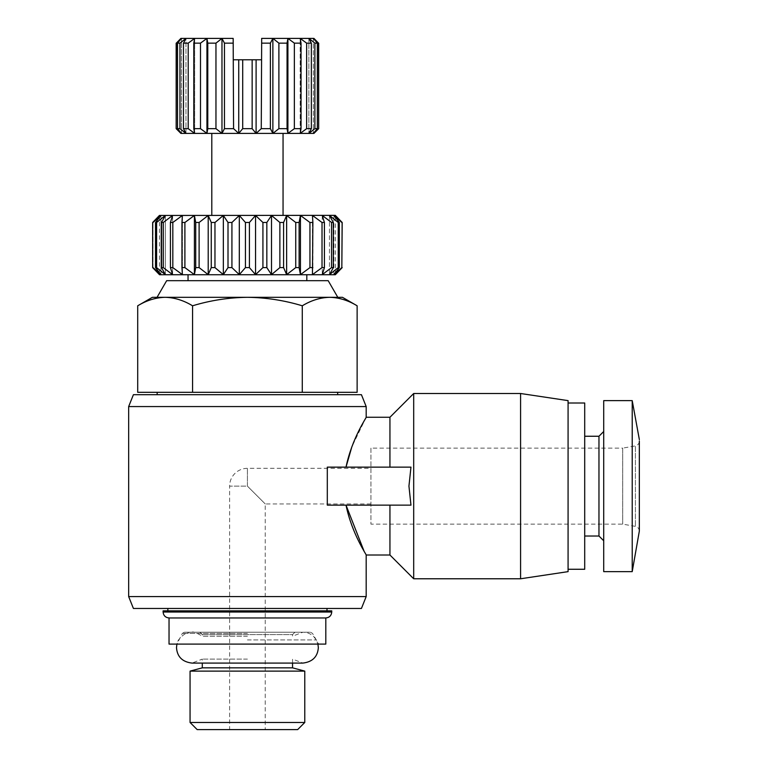 <?xml version="1.0" encoding="UTF-8"?>
<svg xmlns="http://www.w3.org/2000/svg" width="768" height="768" viewBox="0 0 768 768"><rect width="100%" height="100%" fill="white"/><g stroke="black" fill="none" stroke-linecap="round" stroke-linejoin="round"><path stroke-width="0.58" stroke-dasharray="3.84 2.88" d="M325.805 617.962L169.037 617.962M639.341 486.134L639.341 531.062L639.341 486.134M370.934 468.326L370.934 503.952L370.934 468.326L247.421 468.326A17.818 17.818 0 0 0 229.613 486.134L247.421 486.134L265.238 503.952L247.421 486.134L247.421 468.326L247.421 486.134L229.613 486.134L229.613 729.6L247.421 729.6L229.613 729.6M247.421 659.107L202.291 659.107L247.421 659.107M247.421 639.936L316.282 639.936L247.421 639.936M389.942 505.142L327.302 505.142L389.942 505.142L389.942 555.014M364.214 551.568L366.182 555.014M346.013 467.136L410.966 467.136L346.013 467.136M366.182 417.254L351.821 446.918M327.302 467.136L327.302 505.142L410.966 505.142L408.941 486.134L410.966 467.136L327.302 467.136M366.182 596.582L128.659 596.582M128.659 406.57L366.182 406.57M133.411 394.685L361.43 394.685M361.43 608.458L133.411 608.458M413.693 393.504L413.693 578.774M389.942 417.254L389.942 467.136M520.579 393.504L520.579 578.774M247.421 392.314L157.162 392.314L247.421 392.314M331.747 610.838L163.104 610.838M568.08 400.627L568.08 571.642M584.707 402.998L584.707 569.27M325.805 644.093L169.037 644.093M598.963 436.253L598.963 536.016M166.666 280.675L328.186 280.675M152.41 297.302L165.139 297.302C174.48 297.542 183.629 300.374 192.566 305.789C210.451 300.374 228.739 297.542 247.421 297.302L337.786 297.302L247.421 297.302C266.112 297.542 284.39 300.374 302.275 305.789C311.222 300.374 320.362 297.542 329.702 297.302L342.432 297.302M632.218 400.627L632.218 571.642L603.715 571.642L603.715 400.627M159.542 274.742L335.309 274.742M639.341 439.526L639.341 531.043M249.408 267.61L245.434 267.61L245.434 222.48L249.408 222.48L249.408 267.61L255.542 274.637L262.925 267.61L262.925 222.48L255.542 215.453L249.408 222.48M266.832 267.61L271.498 274.637L279.878 267.61L279.878 222.48L271.498 215.453L266.832 222.48L266.832 267.61L262.925 267.61M283.594 267.61L286.637 274.637L286.637 215.453L283.594 222.48L283.594 267.61L279.878 267.61M286.637 274.637L295.738 267.61L295.738 222.48L299.117 222.48L299.117 267.61L295.738 267.61M299.117 267.61L300.442 274.637L309.946 267.61L309.946 222.48L312.883 222.48L312.883 267.61L309.946 267.61M312.883 267.61L312.442 274.637L322.022 267.61L322.022 222.48L324.422 222.48L324.422 267.61L322.022 267.61M324.422 267.61L322.234 274.637L331.565 267.61L331.565 222.48L333.341 222.48L333.341 267.61L331.565 267.61M333.341 267.61L329.462 274.637L338.237 267.61L338.237 222.48L339.331 222.48L339.331 267.61L338.237 267.61M339.331 267.61L333.907 274.637L341.827 267.61L341.827 222.48L341.827 267.61M159.542 215.357L335.309 215.357M341.827 222.48L333.907 215.453L339.331 222.48M338.237 222.48L333.907 218.957M329.462 215.453L329.462 274.637L329.462 215.453L333.341 222.48M331.565 222.48L329.462 220.858M322.234 215.453L322.234 274.637L322.234 215.453L324.422 222.48M312.442 215.453L312.442 274.637L312.442 215.453L312.883 222.48M300.442 274.637L300.442 215.453L299.117 222.48M279.878 222.48L283.594 222.48M266.832 222.48L262.925 222.48M639.341 531.062C639.149 528.566 637.843 527.002 635.414 526.378L622.714 524.141L370.934 524.141L370.934 448.128L622.714 448.128L622.714 524.141L622.714 448.128L635.414 445.891L635.414 526.378L635.414 445.891C637.843 445.267 639.149 443.712 639.341 441.216M247.421 133.411L283.056 133.411L247.421 133.411M370.934 503.952L265.238 503.952L265.238 729.6L247.421 729.6L297.658 729.6M190.061 722.477L304.781 722.477M190.061 671.117L304.781 671.117M202.291 667.843L292.55 667.843M247.421 394.685L157.162 394.685L247.421 394.685M247.421 608.458L167.856 608.458L247.421 608.458M137.712 392.314L357.13 392.314M568.08 486.134L568.08 569.27L568.08 486.134M192.566 305.789L192.566 392.314M302.275 392.314L302.275 305.789M165.139 297.302L329.702 297.302M584.707 486.134L584.707 536.016L584.707 486.134M247.421 297.302L157.066 297.302L247.421 297.302M247.421 644.093L318.682 644.093L247.421 644.093M247.421 280.675L188.045 280.675L247.421 280.675M153.024 267.61L153.024 222.48L153.024 267.61L159.437 273.341M155.51 222.48L160.934 215.453L160.934 274.637L155.51 267.61L155.51 222.48L156.605 222.48L156.605 267.61L155.51 267.61M156.605 267.61L160.934 271.142M161.501 222.48L165.379 215.453L165.379 274.637L161.501 267.61L161.501 222.48L163.277 222.48L163.277 267.61L161.501 267.61M163.277 267.61L165.379 269.232M170.419 222.48L172.618 215.453L172.618 274.637L170.419 267.61L170.419 222.48L172.819 222.48L172.819 267.61L170.419 267.61M181.958 222.48L182.4 215.453L182.4 274.637L181.958 222.48L184.896 222.48L184.896 267.61L181.958 267.61M184.896 222.48L194.4 215.453L194.4 274.637L195.725 267.61L195.725 222.48L199.114 222.48L199.114 267.61L195.725 267.61M211.258 222.48L208.205 215.453L208.205 274.637L211.258 267.61L211.258 222.48L214.963 222.48L214.963 267.61L211.258 267.61M228.01 222.48L223.344 215.453L223.344 274.637L228.01 267.61L228.01 222.48L231.926 222.48L231.926 267.61L228.01 267.61M245.434 222.48L239.309 215.453L239.309 274.637L245.434 267.61M271.498 274.637L271.498 215.453M239.309 215.453L231.926 222.48M223.344 215.453L214.963 222.48M208.205 215.453L199.114 222.48M182.4 274.637L182.4 215.453L172.819 222.48M172.618 274.637L172.618 215.453L163.277 222.48M165.379 274.637L165.379 215.453L156.605 222.48M160.934 274.637L160.934 215.453L153.024 222.48M247.421 215.357L211.795 215.357L247.421 215.357M255.542 215.453L255.542 274.637M370.934 448.128L370.934 524.141M180.912 133.411L313.93 133.411M224.458 43.152L221.971 38.4L215.962 43.152L215.962 128.659L221.971 133.411L224.458 128.659L224.458 43.152L233.174 43.152L233.578 128.659L238.742 133.411L242.707 128.659L242.707 59.779L252.144 59.779L252.144 128.659L256.099 133.411L261.264 128.659L261.677 43.152L270.384 43.152L270.384 128.659L261.264 128.659M233.578 128.659L224.458 128.659M206.938 133.411L207.782 128.659L207.782 43.152L206.938 38.4L206.938 133.411L200.486 128.659L193.805 128.659L193.805 43.152L194.659 38.4L194.659 133.411L193.805 128.659M215.962 128.659L207.782 128.659M188.208 128.659L194.659 133.411L194.659 38.4L188.208 43.152L188.208 128.659L183.485 128.659L183.485 43.152L185.981 38.4L185.981 133.411L183.485 128.659M179.962 128.659L185.981 133.411L185.981 38.4L179.962 43.152L179.962 128.659L177.523 128.659L177.523 43.152L181.488 38.4L181.488 133.411L177.523 128.659M176.323 128.659L181.488 133.411L181.488 38.4L176.323 43.152L176.17 128.659M317.318 43.152L317.318 128.659L313.363 133.411L318.528 128.659L318.528 43.152L313.363 38.4L317.318 43.152L314.88 43.152L308.87 38.4L311.357 43.152L306.643 43.152L300.182 38.4L301.037 43.152L294.365 43.152L287.914 38.4L287.059 43.152L278.89 43.152L272.87 38.4L270.384 43.152M311.357 43.152L311.357 128.659L308.87 133.411L314.88 128.659L314.88 43.152M317.318 128.659L314.88 128.659M301.037 43.152L301.037 128.659L300.182 133.411L306.643 128.659L306.643 43.152M311.357 128.659L306.643 128.659M287.059 43.152L287.059 128.659L287.914 133.411L294.365 128.659L294.365 43.152M301.037 128.659L294.365 128.659M270.384 128.659L272.87 133.411L278.89 128.659L278.89 43.152M287.059 128.659L278.89 128.659M252.144 128.659L242.707 128.659M197.184 729.6L265.238 729.6M238.742 133.411L238.742 59.779L242.707 59.779M233.578 59.779L238.742 59.779M233.174 43.152L233.174 38.4L221.971 38.4L221.971 133.411M256.099 133.411L256.099 59.779L261.264 59.779M252.144 59.779L256.099 59.779M215.962 43.152L207.782 43.152M221.971 38.4L206.938 38.4L200.486 43.152L200.486 128.659M272.87 133.411L272.87 38.4L261.677 38.4L261.677 43.152M200.486 43.152L193.805 43.152M206.938 38.4L180.912 38.4M287.914 133.411L287.914 38.4L272.87 38.4M188.208 43.152L183.485 43.152M313.93 38.4L313.363 38.4L313.363 133.411L313.363 38.4L308.87 38.4L308.87 133.411L308.87 38.4L300.182 38.4L300.182 133.411L300.182 38.4L287.914 38.4M333.907 274.637L333.907 215.453L333.907 274.637M179.962 43.152L177.523 43.152M335.405 274.637L335.405 215.453M159.437 215.453L159.437 274.637M247.421 636.202L202.291 636.202L247.421 636.202M294.931 632.218L292.55 634.589L202.291 634.589L292.55 634.589L292.55 636.202L302.909 632.218L247.421 632.218L310.454 632.218L184.397 632.218L302.909 632.218C307.21 632.304 310.848 633.811 313.814 636.72L316.282 639.936L317.933 644.093M331.747 612.029L163.104 612.029M247.421 633.398L182.333 633.398L247.421 633.398M292.55 663.091L292.55 659.107L302.909 663.091L191.933 663.091L202.291 659.107L202.291 663.091M184.397 632.218L182.333 633.398L176.909 644.093M199.92 632.218L202.291 634.589L202.291 636.202C196.454 632.717 192.998 631.382 191.933 632.218L247.421 632.218L191.933 632.218C187.19 631.949 182.736 634.522 178.57 639.936L176.17 644.093M310.454 632.218L312.509 633.398L318.682 644.093"/><path stroke-width="1.15" d="M169.037 617.962L325.805 617.962L325.805 644.093L169.037 644.093L169.037 617.962C165.456 617.587 163.478 615.61 163.104 612.029L331.747 612.029L331.747 610.838L163.104 610.838L163.104 612.029M632.218 571.642L632.218 400.627L603.715 400.627L603.715 571.642L632.218 571.642L639.341 531.062M346.013 505.142C351.946 533.904 366.682 554.986 366.182 555.014C366.749 555.082 351.955 533.962 346.013 505.142L364.214 551.568M327.302 467.136L327.302 505.142L410.966 505.142L408.941 486.134L410.966 467.136L327.302 467.136M346.013 467.136C351.946 438.365 366.682 417.293 366.182 417.254C366.749 417.187 351.955 438.307 346.013 467.136L351.821 446.918M366.182 596.582L361.43 608.458L133.411 608.458L128.659 596.582L366.182 596.582L366.182 555.014L389.942 555.014L389.942 505.142M389.942 467.136L389.942 417.254L366.182 417.254L366.182 406.57L128.659 406.57L128.659 596.582M366.182 406.57L361.43 394.685L133.411 394.685L128.659 406.57M389.942 555.014L413.693 578.774L413.693 393.504L389.942 417.254M520.579 393.504L568.08 400.627L568.08 571.642L520.579 578.774L520.579 393.504L413.693 393.504M568.08 569.27L584.707 569.27L584.707 402.998L568.08 402.998M584.707 536.016L598.963 536.016L598.963 436.253L584.707 436.253M337.786 297.302L328.186 280.675L166.666 280.675L157.066 297.302M335.405 274.637L342.192 267.61L335.309 274.742L159.542 274.742L152.659 267.61L152.659 222.48L159.437 215.453L152.659 222.48L152.659 267.61L159.437 274.637M341.827 267.61L342.192 222.48L341.827 267.61L333.907 274.637L339.331 267.61L339.331 222.48L338.237 222.48L338.237 267.61L339.331 267.61M338.237 267.61L329.462 274.637L333.341 267.61L333.341 222.48L331.565 222.48L331.565 267.61L333.341 267.61M331.565 267.61L322.234 274.637L324.422 267.61L324.422 222.48L322.022 222.48L312.442 215.453L322.022 222.48L322.022 267.61L324.422 267.61M322.022 267.61L312.442 274.637L312.883 222.48L309.946 222.48L300.442 215.453L309.946 222.48L309.946 267.61L312.883 267.61M309.946 267.61L300.442 274.637L299.117 267.61L299.117 222.48L295.738 222.48L286.637 215.453L295.738 222.48L295.738 267.61L299.117 267.61M295.738 267.61L286.637 274.637L283.594 267.61L283.594 222.48L279.878 222.48L279.878 267.61L283.594 267.61M279.878 267.61L271.498 274.637L266.832 267.61L266.832 222.48L262.925 222.48L262.925 267.61L266.832 267.61M262.925 267.61L255.542 274.637L249.408 267.61L249.408 222.48L245.434 222.48L245.434 267.61L249.408 267.61M335.405 215.453L342.192 222.48L335.309 215.357L159.437 215.453M249.408 222.48L255.542 215.453L262.925 222.48M266.832 222.48L271.498 215.453L279.878 222.48M283.594 222.48L286.637 215.453L286.637 274.637M299.117 222.48L300.442 215.453L300.442 274.637M312.883 222.48L312.442 215.453M324.422 222.48L322.234 215.453L331.565 222.48M333.341 222.48L329.462 215.453L338.237 222.48M339.331 222.48L333.907 215.453L341.827 222.48M333.907 218.957L329.462 215.453M329.462 220.858L322.234 215.453M318.528 128.659L313.363 133.411L317.318 128.659L317.318 43.152L313.363 38.4L318.528 43.152L318.682 128.659L313.93 133.411L180.912 133.411L176.17 128.659L176.323 43.152L181.488 38.4L177.523 43.152L177.523 128.659L181.488 133.411L176.323 128.659M242.707 128.659L252.144 128.659L252.144 59.779L242.707 59.779L242.707 128.659L238.742 133.411L233.578 128.659L233.174 38.4L221.971 38.4L221.971 133.411L215.962 128.659L215.962 43.152L221.971 38.4L224.458 43.152L224.458 128.659L221.971 133.411M304.781 722.477L297.658 729.6L197.184 729.6L190.061 722.477L190.061 671.117L304.781 671.117L304.781 722.477L190.061 722.477M304.781 671.117L292.55 667.843L202.291 667.843L190.061 671.117M192.566 392.314L137.712 392.314L137.712 305.789C146.659 300.374 155.798 297.542 165.139 297.302C155.798 297.542 146.659 300.374 137.712 305.789L152.41 297.302L165.139 297.302C174.48 297.542 183.629 300.374 192.566 305.789L192.566 392.314L302.275 392.314L302.275 305.789C284.39 300.374 266.112 297.542 247.421 297.302C228.739 297.542 210.451 300.374 192.566 305.789M302.275 305.789C311.222 300.374 320.362 297.542 329.702 297.302L342.432 297.302L357.13 305.789C348.192 300.374 339.043 297.542 329.702 297.302C339.043 297.542 348.192 300.374 357.13 305.789L357.13 392.314L302.275 392.314M329.702 297.302L165.139 297.302M639.341 439.526L632.218 400.627L603.715 400.627M639.341 531.043L639.341 441.226M245.434 267.61L239.309 274.637L231.926 267.61L239.309 274.637L239.309 215.453L245.434 222.48M228.01 267.61L231.926 267.61L231.926 222.48L228.01 222.48L228.01 267.61L223.344 274.637L214.963 267.61L223.344 274.637L223.344 215.453L228.01 222.48M211.258 267.61L214.963 267.61L214.963 222.48L211.258 222.48L211.258 267.61L208.205 274.637L199.114 267.61L208.205 274.637L208.205 215.453L211.258 222.48M195.725 267.61L199.114 267.61L199.114 222.48L195.725 222.48L194.4 215.453L195.725 222.48L195.725 267.61L194.4 274.637L184.896 267.61L194.4 274.637L194.4 215.453L184.896 222.48L181.958 222.48L181.958 267.61L184.896 267.61L184.896 222.48M181.958 267.61L182.4 274.637L172.819 267.61L182.4 274.637M170.419 267.61L172.819 267.61L172.819 222.48L170.419 222.48L170.419 267.61L172.618 274.637L163.277 267.61L163.277 222.48L161.501 222.48L161.501 267.61L163.277 267.61M161.501 267.61L165.379 274.637L156.605 267.61L156.605 222.48L155.51 222.48L155.51 267.61L156.605 267.61M155.51 267.61L160.934 274.637L153.024 267.61M159.437 273.341L160.934 274.637M160.934 271.142L165.379 274.637M165.379 269.232L172.618 274.637M153.024 222.48L160.934 215.453L155.51 222.48M156.605 222.48L165.379 215.453L161.501 222.48M163.277 222.48L172.618 215.453L170.419 222.48M172.819 222.48L182.4 215.453L181.958 222.48M199.114 222.48L208.205 215.453M214.963 222.48L223.344 215.453M231.926 222.48L239.309 215.453M185.981 133.411L179.962 128.659L179.962 43.152L185.981 38.4L183.485 43.152L183.485 128.659L185.981 133.411M177.523 128.659L179.962 128.659M194.659 133.411L188.208 128.659L188.208 43.152L194.659 38.4L193.805 43.152L193.805 128.659L194.659 133.411M183.485 128.659L188.208 128.659M206.938 133.411L200.486 128.659L200.486 43.152L206.938 38.4L206.938 133.411L207.782 128.659L215.962 128.659M193.805 128.659L200.486 128.659M224.458 128.659L233.578 128.659M272.87 133.411L270.384 128.659L270.384 43.152L272.87 38.4L278.89 43.152L278.89 128.659L272.87 133.411L272.87 38.4L261.677 38.4L261.264 128.659L256.099 133.411L252.144 128.659M261.264 128.659L270.384 128.659M294.365 43.152L294.365 128.659L287.914 133.411L287.059 128.659L287.059 43.152L287.914 38.4L294.365 43.152L301.037 43.152L300.182 38.4L306.643 43.152L311.357 43.152L308.87 38.4L314.88 43.152L317.318 43.152M278.89 128.659L287.059 128.659M306.643 43.152L306.643 128.659L300.182 133.411L301.037 128.659L301.037 43.152M294.365 128.659L301.037 128.659M314.88 43.152L314.88 128.659L308.87 133.411L311.357 128.659L311.357 43.152M306.643 128.659L311.357 128.659M314.88 128.659L317.318 128.659M207.782 128.659L207.782 43.152L206.938 38.4L180.912 38.4L176.323 43.152M177.523 43.152L179.962 43.152M318.528 43.152L313.93 38.4L287.914 38.4L287.914 133.411M183.485 43.152L188.208 43.152M193.805 43.152L200.486 43.152M207.782 43.152L215.962 43.152M206.938 38.4L221.971 38.4M224.458 43.152L233.174 43.152M278.89 43.152L287.059 43.152M272.87 38.4L287.914 38.4M242.707 59.779L238.742 59.779L238.742 133.411M238.742 59.779L233.578 59.779M261.677 43.152L270.384 43.152M252.144 59.779L256.099 59.779L256.099 133.411M256.099 59.779L261.264 59.779M271.498 274.637L271.498 215.453M255.542 274.637L255.542 215.453M176.909 644.093L176.496 647.654C177.178 656.746 182.323 661.891 191.933 663.091L302.909 663.091C312.528 661.891 317.674 656.746 318.346 647.654L317.933 644.093M337.68 394.685L337.68 392.314M326.995 610.838L326.995 608.458M598.963 436.253L603.715 431.501M306.806 280.675L306.806 274.742M283.056 215.357L283.056 133.411M292.55 667.843L292.55 663.091M520.579 578.774L413.693 578.774M157.162 394.685L157.162 392.314M167.856 610.838L167.856 608.458M331.747 612.029C331.373 615.61 329.395 617.587 325.805 617.962M598.963 536.016L603.715 540.768M188.045 280.675L188.045 274.742M211.795 215.357L211.795 133.411M202.291 667.843L202.291 663.091M176.17 128.659L176.17 43.152M318.682 128.659L318.682 43.152"/></g></svg>
